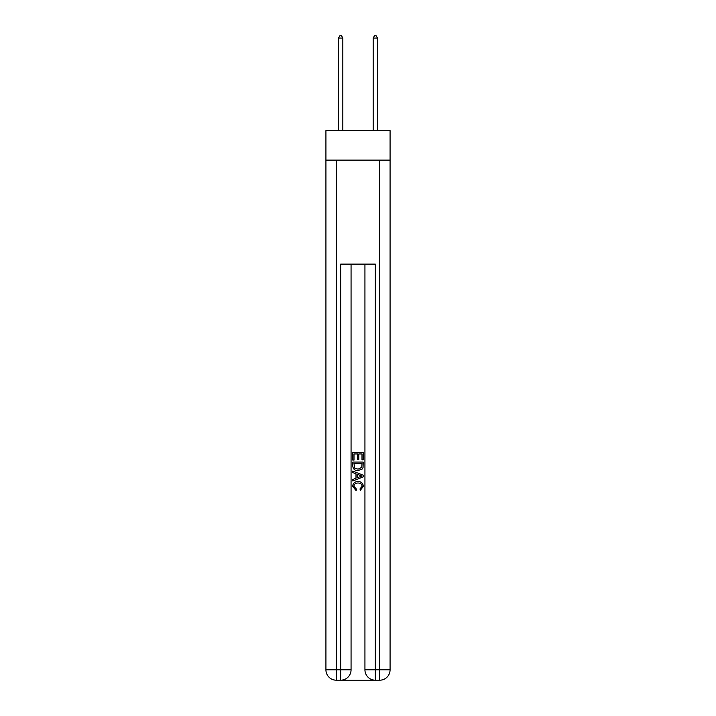<?xml version="1.0" encoding="UTF-8"?>
<svg xmlns="http://www.w3.org/2000/svg" width="716" height="716" viewBox="0 0 716 716"><rect width="100%" height="100%" fill="white"/><g stroke="black" fill="none" stroke-linecap="round" stroke-linejoin="round"><path stroke-width="1.07" d="M390.077 160.107L390.077 130.634L325.923 130.634L325.923 160.107L390.077 160.107L390.077 669.8L379.668 669.8L379.668 160.107M341.442 680.2L374.558 680.2M375.336 680.2L375.336 669.8L364.936 669.8A10.4 10.4 0 0 0 375.336 680.2L379.668 680.2L379.668 669.8L375.336 669.8L375.336 264.123L340.664 264.123L340.664 669.8L325.923 669.8L325.923 160.107M351.064 264.123L351.064 669.8A10.4 10.4 0 0 1 340.664 680.2L336.332 680.2A10.4 10.4 0 0 1 325.923 669.8M364.936 669.8L364.936 264.123M379.668 680.2A10.4 10.4 0 0 0 390.077 669.8M352.8 460.093L352.8 452.494L363.2 452.494L363.2 459.824L362.001 459.824L362.001 453.962L358.797 453.962L358.797 459.421L357.597 459.421L357.597 453.962L353.999 453.962L353.999 460.093L352.8 460.093M352.8 465.821L352.8 462.088L363.2 462.088L363.048 467.485L362.305 468.998L358.054 470.627C354.733 470.645 352.979 469.034 352.8 465.821M353.999 463.556L354.733 468.157L358.081 469.159L361.786 467.387L362.001 463.556L353.999 463.556M352.8 472.632L352.8 471.074L363.2 475.2L363.2 476.856L352.8 480.982L352.8 479.434L355.995 478.243L355.995 473.813L352.8 472.632M360.076 475.317L357.203 474.252L357.203 477.805L362.001 476.033L360.076 475.317M353.865 486.245L356.47 489.162L356.129 490.63L352.666 486.388C352.943 483.193 354.751 481.582 358.081 481.564C361.276 481.635 363.03 483.228 363.334 486.352L360.309 490.362L359.996 488.894L362.135 486.28C361.831 484.034 360.479 482.951 358.081 483.032C355.646 482.906 354.241 483.971 353.865 486.245M342.83 130.634L342.83 38.055L338.498 38.055L338.498 130.634M338.498 38.055L339.796 35.8L341.532 35.8L342.83 38.055M377.502 130.634L377.502 38.055L373.17 38.055L373.17 130.634M373.17 38.055L374.468 35.8L376.204 35.8L377.502 38.055M336.332 160.107L336.332 680.2M351.064 669.8L340.664 669.8L340.664 680.2"/></g></svg>
